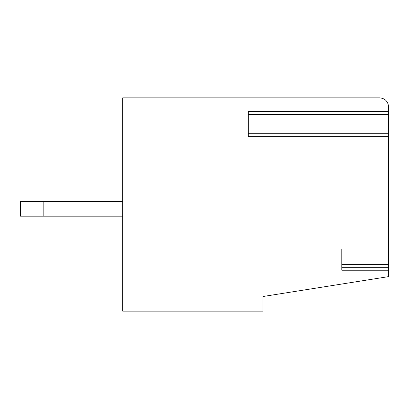 <?xml version="1.0" encoding="UTF-8"?>
<svg xmlns="http://www.w3.org/2000/svg" width="409" height="409" viewBox="0 0 409 409"><rect width="100%" height="100%" fill="white"/><g stroke="black" fill="none" stroke-linecap="round" stroke-linejoin="round"><path stroke-width="0.61" d="M262.931 296.525L262.931 311.131L262.931 296.525L388.55 276.627L262.931 296.525M248.319 114.223L248.319 111.693L388.55 111.693L388.55 106.631C387.993 101.345 385.074 98.426 379.787 97.869L122.7 97.869L379.787 97.869C385.074 98.426 387.993 101.345 388.55 106.631L388.55 114.223L388.55 111.693L248.319 111.693L248.319 136.632L388.55 136.632L388.55 251.53L388.55 248.999L341.806 248.999L341.806 270.231L341.806 267.312L388.55 267.312L341.806 267.312M341.806 251.53L341.806 248.999L388.55 248.999L388.55 134.101L388.55 136.632L248.319 136.632L248.319 134.101M341.806 270.231L388.55 270.231L388.55 264.388L341.806 264.388L388.55 264.388L388.55 251.918L388.55 276.627L388.55 270.231L341.806 270.231L341.806 248.999M388.55 133.707L388.55 114.612L388.55 133.707L248.319 133.707M248.319 136.632L248.319 111.693M122.7 97.869L122.7 311.131L262.931 311.131L122.7 311.131L122.7 97.869M43.819 216.187L43.819 201.581L20.45 201.581L20.45 216.187L122.7 216.187L20.45 216.187L20.45 201.581L43.819 201.581L43.819 216.187M122.7 201.581L43.819 201.581L122.7 201.581M388.55 251.918L341.806 251.918M388.55 114.612L248.319 114.612"/></g></svg>
